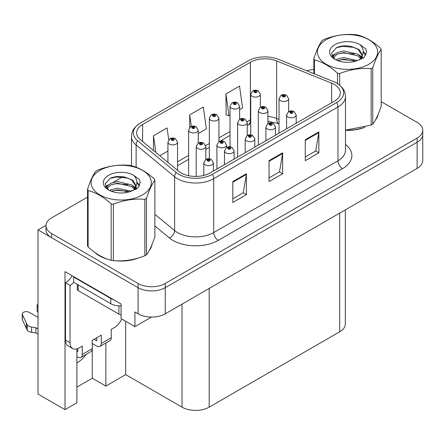 <?xml version="1.0" encoding="UTF-8"?>
<svg xmlns="http://www.w3.org/2000/svg" width="445" height="445" viewBox="0 0 445 445"><rect width="100%" height="100%" fill="white"/><g stroke="black" fill="none" stroke-linecap="round" stroke-linejoin="round"><path stroke-width="0.67" d="M76.874 362.825A20.492 11.831 120 0 0 77.78 362.336A20.492 11.831 120 0 0 86.202 354.359M76.874 348.891L76.874 402.803L65.009 409.656L65.009 271.617L121.068 303.98L121.068 318.62L134.924 326.619L134.924 311.978L138.095 313.808A19.213 11.092 0 0 0 165.262 313.808L417.121 168.399A19.213 11.092 0 0 0 422.75 160.556L422.75 134.412A19.213 11.092 0 0 1 417.121 142.255A19.213 11.092 0 0 0 422.75 134.412L422.75 130.229A19.213 11.092 0 0 0 417.121 122.386L381.204 101.649M151.489 317.057L134.924 326.619M87.526 197.124L51.609 217.866A19.213 11.092 0 0 0 45.98 225.71A19.213 11.092 0 0 0 51.609 233.553L138.095 283.482A19.213 11.092 0 0 0 165.262 283.482L165.262 287.665L417.121 142.255L165.262 287.665A19.213 11.092 0 0 1 138.095 287.665A19.213 11.092 0 0 0 165.262 287.665L165.262 313.808M65.009 409.656L38.02 394.075L38.02 229.893L138.095 287.665L51.609 237.736A19.213 11.092 0 0 1 45.98 229.893L45.98 225.71M45.991 225.287L38.02 229.893M345.32 209.856L345.32 323.954A19.213 11.092 180 0 1 339.691 331.798L209.189 407.147A19.213 11.092 180 0 1 182.016 407.147L125.69 374.623L125.69 321.29M125.69 374.623L105.854 386.071L105.854 343.012M76.874 387.117L92.271 378.228L105.854 386.071M92.271 378.228L92.271 343.512M94.902 252.487A30.738 17.744 0 0 0 99.469 255.853A30.738 17.744 0 0 0 107.668 259.235M334.345 84.478A20.492 11.831 180 0 1 340.347 92.844A20.492 11.831 180 0 1 334.345 101.21L210.096 172.949A20.492 11.831 180 0 1 178.818 171.369L140.325 139.63A20.492 11.831 180 0 1 136.621 132.844A20.492 11.831 180 0 1 142.623 124.478L250.396 62.256A20.492 11.831 180 0 1 276.64 60.932L331.608 83.154A20.492 11.831 180 0 1 334.345 84.478M336.676 83.137A23.785 13.734 0 0 0 333.5 81.596L278.531 59.374A23.785 13.734 0 0 0 248.065 60.915L140.292 123.137A23.785 13.734 0 0 0 139.969 123.326A23.785 13.734 0 0 0 137.627 140.72L176.12 172.46A23.785 13.734 0 0 0 212.421 174.295L336.676 102.556A23.785 13.734 0 0 0 337.004 83.326A23.785 13.734 0 0 0 336.676 83.137M232.824 181.577L232.824 202.492L246.408 194.649L246.408 173.734L232.824 181.577M232.824 198.782L243.287 192.741L246.352 174.429A5.123 2.959 -120 0 0 246.408 173.734M243.198 192.796L246.408 194.649M305.276 139.747L305.276 160.662L318.859 152.819L318.859 131.904L305.276 139.747M305.276 156.952L315.739 150.911L318.804 132.599A5.123 2.959 -120 0 0 318.859 131.904M315.65 150.966L318.859 152.819M269.053 160.662L269.053 181.577L282.636 173.734L282.636 152.819L269.053 160.662M269.053 177.867L279.516 171.826L282.581 153.514A5.123 2.959 -120 0 0 282.636 152.819M279.421 171.881L282.636 173.734M345.47 130.346A30.738 17.744 0 0 0 365.045 127.22M375.424 120.089A30.738 17.744 0 0 0 378.1 114.454M115.95 260.787A30.738 17.744 0 0 0 138.723 257.883M149.103 250.752A30.738 17.744 0 0 0 151.784 245.117M165.262 283.482L417.121 138.072A19.213 11.092 0 0 0 422.75 130.229M313.847 69.359A19.213 11.092 0 0 0 306.95 70.861M122.848 176.732L113.091 182.367M239.638 109.659L242.592 107.957L239.527 86.102L225.943 93.945L226.16 114.732M168.738 139.786L167.075 127.932L153.492 135.775L153.492 150.488M198.231 133.567L206.369 128.866L203.304 107.017L189.715 114.86L189.715 127.515M189.715 114.86L191.344 126.441M225.943 93.945L229.008 115.8L230.032 115.205M229.008 115.8L225.943 114.649M159.85 155.728L167.926 151.066M153.492 135.775L155.828 152.412M260.342 107.256L260.342 94.318A4.8 2.776 180 0 1 257.377 96.882A4.8 2.776 180 0 1 252.143 96.281A4.8 2.776 180 0 1 250.735 94.318L252.649 90.986A3.204 1.93 57.8 0 1 254.356 91.08A1.602 0.923 0 0 0 254.407 92.36A1.602 0.923 0 0 0 256.67 92.36A1.602 0.923 0 0 0 256.67 91.053A1.602 0.923 0 0 0 254.457 91.025L255.107 91.431A0.64 0.367 180 0 1 255.786 92.048A0.64 0.367 180 0 1 255.085 91.965L255.107 91.431M254.457 91.025A3.204 1.769 -117.9 0 0 252.96 90.808A3.204 1.769 -117.9 0 0 252.821 90.902M255.068 91.954L255.068 91.459L254.356 91.08M255.085 91.965A0.64 0.367 180 0 1 255.068 91.459M288.627 111.634L288.627 98.695A4.8 2.776 180 0 1 285.662 101.26A4.8 2.776 180 0 1 280.428 100.659A4.8 2.776 180 0 1 279.021 98.695L280.934 95.364A3.204 1.93 57.8 0 1 282.642 95.458A1.602 0.923 0 0 0 282.692 96.737A1.602 0.923 0 0 0 284.956 96.737A1.602 0.923 0 0 0 284.956 95.43A1.602 0.923 0 0 0 282.742 95.402L283.387 95.809A0.64 0.367 180 0 1 284.066 96.426A0.64 0.367 180 0 1 283.37 96.343L283.387 95.809M282.742 95.402A3.204 1.769 -117.9 0 0 281.246 95.186A3.204 1.769 -117.9 0 0 281.101 95.275M283.348 96.331L283.348 95.831L282.642 95.458M283.37 96.343A0.64 0.367 180 0 1 283.348 95.831M296.203 123.232L296.203 115.027A4.8 2.776 180 0 1 293.238 117.586A4.8 2.776 180 0 1 288.004 116.985A4.8 2.776 180 0 1 286.597 115.027L288.516 111.695A3.204 1.93 57.8 0 1 290.223 111.79A1.602 0.923 0 0 0 290.268 113.063A1.602 0.923 0 0 0 292.532 113.063A1.602 0.923 0 0 0 292.532 111.756A1.602 0.923 0 0 0 290.318 111.728L290.969 112.14A0.64 0.367 180 0 1 291.647 112.752A0.64 0.367 180 0 1 290.93 112.162L290.223 111.79M290.969 112.685L290.969 112.14M290.318 111.728A3.204 1.769 -117.9 0 0 288.822 111.517A3.204 1.769 -117.9 0 0 288.683 111.606M290.93 112.663L290.93 112.162M239.638 119.21L239.638 106.272A4.8 2.776 180 0 1 236.673 108.836A4.8 2.776 180 0 1 231.439 108.235A4.8 2.776 180 0 1 230.032 106.272L231.951 102.94A3.204 1.93 57.8 0 1 233.653 103.034A1.602 0.923 0 0 0 233.703 104.314A1.602 0.923 0 0 0 235.967 104.314A1.602 0.923 0 0 0 235.967 103.006A1.602 0.923 0 0 0 233.753 102.979L234.404 103.385A0.64 0.367 180 0 1 235.082 104.002A0.64 0.367 180 0 1 234.382 103.919L234.365 103.407L233.653 103.034M234.404 103.93L234.404 103.385M233.753 102.979A3.204 1.769 -117.9 0 0 232.257 102.762A3.204 1.769 -117.9 0 0 232.118 102.851M234.382 103.919A0.64 0.367 180 0 1 234.365 103.407M218.934 141.616L218.934 118.225A4.8 2.776 180 0 1 215.97 120.79A4.8 2.776 180 0 1 210.735 120.189A4.8 2.776 180 0 1 209.328 118.225L211.247 114.893A3.204 1.93 57.8 0 1 212.955 114.988A1.602 0.923 0 0 0 212.999 116.267A1.602 0.923 0 0 0 215.263 116.267A1.602 0.923 0 0 0 215.263 114.96A1.602 0.923 0 0 0 213.049 114.932L213.7 115.338A0.64 0.367 180 0 1 214.379 115.956A0.64 0.367 180 0 1 213.661 115.361L212.955 114.988M213.7 115.884L213.7 115.338M213.049 114.932A3.204 1.769 -117.9 0 0 211.553 114.715A3.204 1.769 -117.9 0 0 211.414 114.804M213.661 115.861L213.661 115.361M198.231 143.112L198.231 130.179A4.8 2.776 180 0 1 195.266 132.738A4.8 2.776 180 0 1 190.032 132.137A4.8 2.776 180 0 1 188.624 130.179L190.543 126.847A3.204 1.93 57.8 0 1 192.251 126.942A1.602 0.923 0 0 0 192.296 128.216A1.602 0.923 0 0 0 194.56 128.216A1.602 0.923 0 0 0 194.56 126.908A1.602 0.923 0 0 0 192.346 126.881L192.996 127.292A0.64 0.367 180 0 1 193.675 127.904A0.64 0.367 180 0 1 192.974 127.826L192.958 127.315L192.251 126.942M192.996 127.837L192.996 127.292M192.346 126.881A3.204 1.769 -117.9 0 0 190.849 126.669A3.204 1.769 -117.9 0 0 190.71 126.758M192.974 127.826A0.64 0.367 180 0 1 192.958 127.315M177.527 170.307L177.527 142.133A4.8 2.776 180 0 1 174.562 144.692A4.8 2.776 180 0 1 169.328 144.091A4.8 2.776 180 0 1 167.926 142.133L169.84 138.796A3.204 1.93 57.8 0 1 171.547 138.89A1.602 0.923 0 0 0 171.592 140.169A1.602 0.923 0 0 0 173.862 140.169A1.602 0.923 0 0 0 173.862 138.862A1.602 0.923 0 0 0 171.648 138.834L172.293 139.246A0.64 0.367 180 0 1 172.971 139.858A0.64 0.367 180 0 1 172.254 139.268L171.547 138.89M172.293 139.791L172.293 139.246M171.648 138.834A3.204 1.769 -117.9 0 0 170.146 138.618A3.204 1.769 -117.9 0 0 170.007 138.712M172.254 139.769L172.254 139.268M267.923 123.582L267.923 110.649A4.8 2.776 180 0 1 264.959 113.214A4.8 2.776 180 0 1 259.724 112.613A4.8 2.776 180 0 1 258.317 110.649L260.23 107.317A3.204 1.93 57.8 0 1 261.938 107.412A1.602 0.923 0 0 0 261.988 108.691A1.602 0.923 0 0 0 264.252 108.691A1.602 0.923 0 0 0 264.252 107.384A1.602 0.923 0 0 0 262.038 107.356L262.684 107.762A0.64 0.367 180 0 1 263.362 108.374A0.64 0.367 180 0 1 262.645 107.785L261.938 107.412M262.684 108.307L262.684 107.762M262.038 107.356A3.204 1.769 -117.9 0 0 260.542 107.139A3.204 1.769 -117.9 0 0 260.397 107.228M262.645 108.285L262.645 107.785M247.22 135.536L247.22 122.603A4.8 2.776 180 0 1 244.255 125.162A4.8 2.776 180 0 1 239.021 124.561A4.8 2.776 180 0 1 237.613 122.603L239.527 119.271A3.204 1.93 57.8 0 1 241.235 119.366A1.602 0.923 0 0 0 241.285 120.639A1.602 0.923 0 0 0 243.548 120.639A1.602 0.923 0 0 0 243.548 119.332A1.602 0.923 0 0 0 241.335 119.305L241.985 119.716A0.64 0.367 180 0 1 242.659 120.328A0.64 0.367 180 0 1 241.946 119.738L241.235 119.366M241.985 120.261L241.985 119.716M241.335 119.305A3.204 1.769 -117.9 0 0 239.838 119.093A3.204 1.769 -117.9 0 0 239.694 119.182M241.946 120.239L241.946 119.738M226.516 147.49L226.516 145.014A4.8 2.776 180 0 1 223.551 147.573A4.8 2.776 180 0 1 218.317 146.972A4.8 2.776 180 0 1 216.91 145.014L218.823 141.677A3.204 1.93 57.8 0 1 220.531 141.771A1.602 0.923 0 0 0 220.581 143.051A1.602 0.923 0 0 0 222.845 143.051A1.602 0.923 0 0 0 222.845 141.744A1.602 0.923 0 0 0 220.631 141.716L221.282 142.127A0.64 0.367 180 0 1 221.96 142.739A0.64 0.367 180 0 1 221.26 142.661L221.243 142.15L220.531 141.771M221.282 142.673L221.282 142.127M220.631 141.716A3.204 1.769 -117.9 0 0 219.135 141.499A3.204 1.769 -117.9 0 0 218.996 141.593M221.26 142.661A0.64 0.367 180 0 1 221.243 142.15M205.812 159.444L205.812 146.505A4.8 2.776 180 0 1 202.848 149.069A4.8 2.776 180 0 1 197.613 148.469A4.8 2.776 180 0 1 196.206 146.505L198.125 143.173A3.204 1.93 57.8 0 1 199.827 143.268A1.602 0.923 0 0 0 199.877 144.547A1.602 0.923 0 0 0 202.141 144.547A1.602 0.923 0 0 0 202.141 143.24A1.602 0.923 0 0 0 199.927 143.212L200.578 143.618A0.64 0.367 180 0 1 201.257 144.236A0.64 0.367 180 0 1 200.539 143.646L199.827 143.268M200.578 144.163L200.578 143.618M199.927 143.212A3.204 1.769 -117.9 0 0 198.431 142.995A3.204 1.769 -117.9 0 0 198.292 143.09M200.539 144.141L200.539 143.646M275.5 135.185L275.5 126.981A4.8 2.776 180 0 1 272.535 129.54A4.8 2.776 180 0 1 267.3 128.939A4.8 2.776 180 0 1 265.899 126.981L267.812 123.643A3.204 1.93 57.8 0 1 269.52 123.738A1.602 0.923 0 0 0 269.564 125.017A1.602 0.923 0 0 0 271.834 125.017A1.602 0.923 0 0 0 271.834 123.71A1.602 0.923 0 0 0 269.62 123.682L270.265 124.094A0.64 0.367 180 0 1 270.944 124.706A0.64 0.367 180 0 1 270.248 124.628L270.265 124.094M269.62 123.682A3.204 1.769 -117.9 0 0 268.118 123.465A3.204 1.769 -117.9 0 0 267.979 123.56M270.226 124.617L270.226 124.116L269.52 123.738M270.248 124.628A0.64 0.367 180 0 1 270.226 124.116M254.801 147.139L254.801 138.929A4.8 2.776 180 0 1 251.837 141.493A4.8 2.776 180 0 1 246.602 140.893A4.8 2.776 180 0 1 245.195 138.929L247.109 135.597A3.204 1.93 57.8 0 1 248.816 135.692A1.602 0.923 0 0 0 248.866 136.971A1.602 0.923 0 0 0 251.13 136.971A1.602 0.923 0 0 0 251.13 135.664A1.602 0.923 0 0 0 248.916 135.636L249.562 136.042A0.64 0.367 180 0 1 250.24 136.66A0.64 0.367 180 0 1 249.523 136.07L248.816 135.692M249.562 136.587L249.562 136.042M248.916 135.636A3.204 1.769 -117.9 0 0 247.414 135.419A3.204 1.769 -117.9 0 0 247.275 135.508M249.523 136.565L249.523 136.07M234.098 159.093L234.098 150.883A4.8 2.776 180 0 1 231.133 153.447A4.8 2.776 180 0 1 225.899 152.846A4.8 2.776 180 0 1 224.491 150.883L226.405 147.551A3.204 1.93 57.8 0 1 228.113 147.645A1.602 0.923 0 0 0 228.163 148.925A1.602 0.923 0 0 0 230.427 148.925A1.602 0.923 0 0 0 230.427 147.618A1.602 0.923 0 0 0 228.213 147.59L228.858 147.996A0.64 0.367 180 0 1 229.537 148.613A0.64 0.367 180 0 1 228.819 148.018L228.113 147.645M228.858 148.541L228.858 147.996M228.213 147.59A3.204 1.769 -117.9 0 0 226.716 147.373A3.204 1.769 -117.9 0 0 226.572 147.462M228.819 148.519L228.819 148.018M213.394 171.041L213.394 162.837A4.8 2.776 180 0 1 210.429 165.401A4.8 2.776 180 0 1 205.195 164.8A4.8 2.776 180 0 1 203.788 162.837L205.701 159.505A3.204 1.93 57.8 0 1 207.409 159.599A1.602 0.923 0 0 0 207.459 160.879A1.602 0.923 0 0 0 209.723 160.879A1.602 0.923 0 0 0 209.723 159.571A1.602 0.923 0 0 0 207.509 159.544L208.16 159.95A0.64 0.367 180 0 1 208.833 160.562A0.64 0.367 180 0 1 208.115 159.972L207.409 159.599M208.16 160.495L208.16 159.95M207.509 159.544A3.204 1.769 -117.9 0 0 206.013 159.327A3.204 1.769 -117.9 0 0 205.868 159.416M208.115 160.473L208.115 159.972M377.043 116.885A30.416 17.561 180 0 1 376.715 117.58M361.991 128.088A30.416 17.561 180 0 1 346.483 130.19M326.241 39.694A30.099 17.377 -0 0 0 326.241 64.269A30.099 17.377 -0 0 0 368.805 64.269A30.099 17.377 -0 0 0 368.805 39.694A30.099 17.377 -0 0 0 326.241 39.694M345.47 130.196L371.163 125.095A34.582 19.964 -0 0 0 371.976 124.639A34.582 19.964 -0 0 0 372.765 124.172C375.563 120.667 378.378 114.61 381.204 105.993L381.204 49.562A34.582 19.964 -0 0 0 380.614 48.299C372.91 41.318 365.228 36.885 357.563 34.994A34.582 19.964 -0 0 0 355.377 34.654C344.836 33.753 334.34 35.378 323.888 39.527A34.582 19.964 -0 0 0 323.07 39.978A34.582 19.964 -0 0 0 322.286 40.45C319.46 44.005 316.645 50.062 313.847 58.629A34.582 19.964 -0 0 0 314.431 59.891L314.431 73.887M337.482 83.627L337.482 73.203C329.784 66.222 322.097 61.788 314.431 59.891M337.482 73.203A34.582 19.964 -0 0 0 339.674 73.542L339.674 85.206M371.163 125.095L371.163 68.669C360.711 67.757 350.215 69.381 339.674 73.542M371.163 68.669A34.582 19.964 -0 0 0 371.976 68.213A34.582 19.964 -0 0 0 372.765 67.746L372.765 124.172M357.485 60.587L343.735 57.55L337.171 59.185L335.936 59.852M355.566 61.21L343.735 59.207L337.688 60.615M361.791 58.868L361.651 58.518M361.245 57.683L357.875 54.201L343.735 50.908L337.171 52.543L333.383 55.775L332.888 57.538M360.706 58.512L357.875 55.864L343.735 52.566L337.171 54.201L333.188 57.861M359.421 59.947L361.668 56.827L362.163 54.64L359.221 49.556L351.183 46.458C345.709 45.34 340.837 45.729 336.57 47.615L331.414 53.239L334.874 59.252M361.39 59.079L362.163 55.959M362.119 55.291L357.875 49.223L351.567 46.53M334.874 44.678A17.895 10.33 -0 0 0 334.874 59.291A17.895 10.33 -0 0 0 357.24 60.659L364.216 57.277L366.569 51.982L365.762 48.828L359.899 44.522A17.895 10.33 -0 0 0 334.874 44.678M359.899 44.522C363.626 48.31 364.216 52.41 361.668 56.827M313.847 73.653L313.847 58.629M381.204 49.562C378.4 53.066 375.591 59.129 372.765 67.746M354.253 60.659L342.594 59.658L337.955 60.503M362.77 58.301L361.952 57.644M361.457 57.288L360.628 56.743M354.253 54.017L342.594 53.016L337.955 53.862M333.472 55.614L332.109 56.459M365.679 55.297L363.226 52.071M354.303 47.387L342.594 46.38L336.359 47.715M366.563 52.148L365.762 48.828M363.304 57.95L362.102 56.927M361.741 56.654L358.876 54.941M334.601 54.223L331.798 55.853M365.885 54.902L363.22 51.236M121.735 319.004A12.81 7.393 -60 0 1 114.415 327.537L111.244 329.367L111.244 337.733L101.282 343.484A6.402 3.699 60 0 1 99.953 346.416A6.402 3.699 60 0 1 96.754 346.099L92.226 343.484M101.282 343.484L101.282 335.118L92.226 340.347L92.226 348.713L82.264 354.465L82.264 346.099L79.093 347.929A12.81 7.393 -60 0 1 72.691 348.563A12.81 7.393 -60 0 1 70.037 342.7L70.037 285.395L65.51 282.781A12.81 7.393 120 0 0 72.09 275.705M94.034 339.301L96.754 340.87L96.754 337.733M113.686 299.719A12.81 7.393 180 0 1 110.788 298.467L73.659 277.029A12.81 7.393 0 0 0 74.042 276.829M73.659 277.029L73.659 282.258L110.788 303.696A12.81 7.393 0 0 0 121.068 305.826M72.691 348.563L68.163 345.949A12.81 7.393 -60 0 1 65.51 340.086L65.51 282.781M73.764 282.319A12.81 7.393 -60 0 1 70.037 285.395M76.874 351.355L77.736 351.85L77.736 348.596M38.02 334.151L35.867 332.91L35.867 327.681L38.02 328.922M82.264 354.465A6.402 3.699 60 0 1 80.934 357.396A6.402 3.699 60 0 1 77.736 357.079L76.874 356.584M38.02 317.418L29.231 312.346A4.088 2.359 180 0 0 24.775 311.834A4.088 2.359 180 0 0 22.25 314.014A4.088 2.359 180 0 0 22.389 314.626L27.24 324.933A6.402 3.699 0 0 0 31.606 327.075L35.867 327.681M35.867 332.91L31.606 332.304L31.606 327.075M27.24 324.933L27.24 330.162L22.389 319.855A4.088 2.359 0 0 1 22.25 319.243L22.25 314.014M27.24 330.162A6.402 3.699 0 0 0 31.606 332.304M80.934 357.396L90.897 351.645A6.402 3.699 -120 0 0 92.226 348.713M26.383 323.231L26.383 328.46M99.953 346.416L109.915 340.664A6.402 3.699 -120 0 0 111.244 337.733M38.02 306.944A4.088 2.359 180 0 1 37.091 305.448A4.088 2.359 180 0 1 38.02 303.946M37.091 305.448L37.091 310.677A4.088 2.359 0 0 0 38.02 312.173M150.721 247.548A30.416 17.561 180 0 1 150.393 248.243M135.669 258.751A30.416 17.561 180 0 1 120.161 260.853M103.885 257.738A30.416 17.561 180 0 1 99.697 255.719A30.416 17.561 180 0 1 96.938 253.889M77.246 284.327L77.246 289.317A3.204 1.847 0 0 0 78.187 290.624L118.943 314.153A3.204 1.847 0 0 0 121.068 314.693M99.925 170.363A30.099 17.377 -0 0 0 99.925 194.938A30.099 17.377 -0 0 0 142.489 194.938A30.099 17.377 -0 0 0 142.489 170.363A30.099 17.377 -0 0 0 99.925 170.363M96.754 170.646A34.582 19.964 -0 0 0 95.964 171.114C93.139 174.668 90.329 180.726 87.526 189.292A34.582 19.964 -0 0 0 88.116 190.56L88.116 246.986C95.781 253.945 103.463 258.378 111.167 260.292A34.582 19.964 -0 0 0 113.353 260.631C123.805 261.549 134.301 259.925 144.842 255.758A34.582 19.964 -0 0 0 145.66 255.308A34.582 19.964 -0 0 0 146.444 254.835C149.247 251.33 152.056 245.273 154.882 236.657L154.882 180.231A34.582 19.964 -0 0 0 154.298 178.962C146.594 171.987 138.907 167.548 131.247 165.657A34.582 19.964 -0 0 0 129.056 165.317C118.515 164.416 108.018 166.041 97.566 170.19A34.582 19.964 -0 0 0 96.754 170.646M111.167 260.292L111.167 203.866C103.463 196.885 95.781 192.451 88.116 190.56M111.167 203.866A34.582 19.964 -0 0 0 113.353 204.205L113.353 260.631M144.842 255.758L144.842 199.332C134.39 198.42 123.894 200.044 113.353 204.205M144.842 199.332A34.582 19.964 -0 0 0 145.66 198.876A34.582 19.964 -0 0 0 146.444 198.409L146.444 254.835M87.526 189.292L87.526 245.723A34.582 19.964 -0 0 0 88.116 246.986M131.164 191.255L117.413 188.213L110.855 189.848L109.615 190.521M129.245 191.878L117.413 189.876L111.367 191.278M135.469 189.537L135.336 189.181M134.924 188.346L131.559 184.864L117.413 181.571L110.855 183.207L107.067 186.444L106.572 188.202M134.39 189.175L131.559 186.527L117.413 183.234L110.855 184.864L106.867 188.524M133.1 190.61L135.347 187.495L135.842 185.304L132.899 180.219L124.867 177.121C119.388 176.003 114.515 176.392 110.249 178.278L105.092 183.902L108.558 189.92M135.074 189.742L135.842 186.622M135.797 185.96L131.559 179.886L125.251 177.193M108.552 175.341A17.895 10.33 -0 0 0 108.552 189.954A17.895 10.33 -0 0 0 130.919 191.322L137.894 187.94L140.247 182.65L139.446 179.491L133.578 175.185A17.895 10.33 -0 0 0 108.552 175.341M133.578 175.185C137.305 178.979 137.894 183.079 135.347 187.49M154.882 180.231C152.084 183.735 149.27 189.792 146.444 198.409M127.938 191.322L116.278 190.321L111.639 191.166M136.454 188.964L135.636 188.307M135.141 187.951L134.307 187.406M127.938 184.681L116.278 183.685L111.639 184.525M107.156 186.283L105.788 187.123M139.363 185.96L136.904 182.734M127.982 178.056L116.278 177.043L110.037 178.378M140.247 182.812L139.446 179.491M136.982 188.619L135.781 187.59M135.419 187.323L132.554 185.604M108.285 184.886L105.476 186.516M139.563 185.565L136.904 181.899M417.121 168.399L417.121 138.072M138.095 313.808L138.095 283.482M209.189 407.147L209.189 288.449M339.691 331.798L339.691 213.105M182.016 407.147L182.016 304.135M345.47 144.497A32.018 18.484 180 0 1 342.5 168.661L218.245 240.4A6.402 3.699 60 0 1 213.717 232.557L337.972 160.817A25.615 14.791 0 0 0 345.47 150.36L345.47 96.504A25.615 14.791 180 0 1 337.972 106.961A6.402 3.699 -120 0 0 336.676 102.556M218.245 240.4A32.018 18.484 180 0 1 172.96 240.4A32.018 18.484 180 0 1 169.373 237.93L154.882 225.982M176.12 172.46A6.402 4.283 129.5 0 0 174.618 176.726L174.618 230.582A25.615 14.791 0 0 0 177.488 232.557A25.615 14.791 0 0 0 213.717 232.557L213.717 178.701A25.615 14.791 180 0 1 174.618 176.726L136.131 144.987A25.615 14.791 180 0 1 131.498 136.504L131.498 165.724M137.627 140.72A6.402 4.283 129.5 0 0 136.131 144.987L136.131 167.22M212.421 174.295A6.402 3.699 60 0 1 213.717 178.701L337.972 106.961L337.972 160.817A6.402 3.699 60 0 0 342.5 168.661M125.496 192.679A32.018 18.484 180 0 1 126.152 190.883M51.609 233.553L51.609 237.736M136.131 186.021L136.131 189.164M131.498 190.36A25.615 14.791 0 0 0 131.531 191.144M154.882 214.306L174.618 230.582A6.402 4.283 -50.5 0 1 169.373 237.93M142.623 124.478L142.623 141.527M331.608 83.154L331.608 102.789M276.64 60.932L276.64 118.448A20.492 11.831 0 0 0 267.923 116.44M279.021 119.41L276.64 118.448A11.525 5.396 -68 0 0 278.932 123.682L267.923 121.285M250.735 119.583A20.492 11.831 0 0 0 250.396 119.772L247.103 121.674M250.396 62.256L250.396 119.772A11.525 6.653 60 0 1 248.01 125.051L247.22 125.507M230.032 131.531L218.934 137.939M209.328 143.485L205.696 145.582M188.624 155.433L177.527 161.841M269.053 161.324L282.581 153.514M305.276 140.409L318.804 132.599M232.824 182.239L246.352 174.429M110.788 298.467L110.788 303.696M70.037 342.7L65.51 340.086M22.389 314.626L22.389 319.855M118.943 314.153L118.943 305.843M78.187 290.624L78.187 284.872M139.969 123.326C132.504 128.405 131.853 132.098 131.498 136.504M337.004 83.326C344.319 88.266 345.148 92.065 345.47 96.504M250.735 123.727L248.01 125.051M230.032 135.43L220.269 141.065M209.328 147.384L205.812 149.414M188.624 159.332L177.527 165.74M260.342 94.318L258.272 90.891C256.509 89.985 254.74 89.957 252.96 90.808M250.735 134.852L250.735 94.318M288.627 98.695L286.552 95.269C284.794 94.362 283.026 94.329 281.246 95.186M279.021 133.155L279.021 98.695M296.203 115.027L294.134 111.6C292.376 110.688 290.602 110.66 288.822 111.517M286.597 128.777L286.597 115.027M239.638 106.272L237.569 102.845C235.806 101.938 234.037 101.905 232.257 102.762M230.032 146.806L230.032 106.272M218.934 118.225L216.865 114.799C215.107 113.887 213.333 113.859 211.553 114.715M209.328 158.759L209.328 118.225M198.231 130.179L196.162 126.753C194.404 125.84 192.629 125.813 190.849 126.669M188.624 175.708L188.624 130.179M177.527 142.133L175.458 138.707C173.7 137.794 171.926 137.766 170.146 138.618M167.926 162.386L167.926 142.133M267.923 110.649L265.854 107.223C264.091 106.311 262.322 106.283 260.542 107.139M258.317 145.109L258.317 110.649M247.22 122.603L245.151 119.177C243.387 118.264 241.618 118.237 239.838 119.093M237.613 157.063L237.613 122.603M226.516 145.014L224.447 141.588C222.684 140.676 220.915 140.648 219.135 141.499M216.91 169.011L216.91 145.014M205.812 146.505L203.743 143.079C201.98 142.172 200.211 142.144 198.431 142.995M196.206 176.409L196.206 146.505M275.5 126.981L273.43 123.554C271.673 122.642 269.898 122.614 268.118 123.465M265.899 140.731L265.899 126.981M254.801 138.929L252.727 135.502C250.969 134.596 249.2 134.568 247.414 135.419M245.195 152.685L245.195 138.929M234.098 150.883L232.029 147.456C230.265 146.55 228.496 146.516 226.716 147.373M224.491 164.639L224.491 150.883M213.394 162.837L211.325 159.41C209.562 158.498 207.793 158.47 206.013 159.327M203.788 175.43L203.788 162.837M377.944 114.832L377.944 115.194M151.623 245.495L151.623 245.857"/></g></svg>
